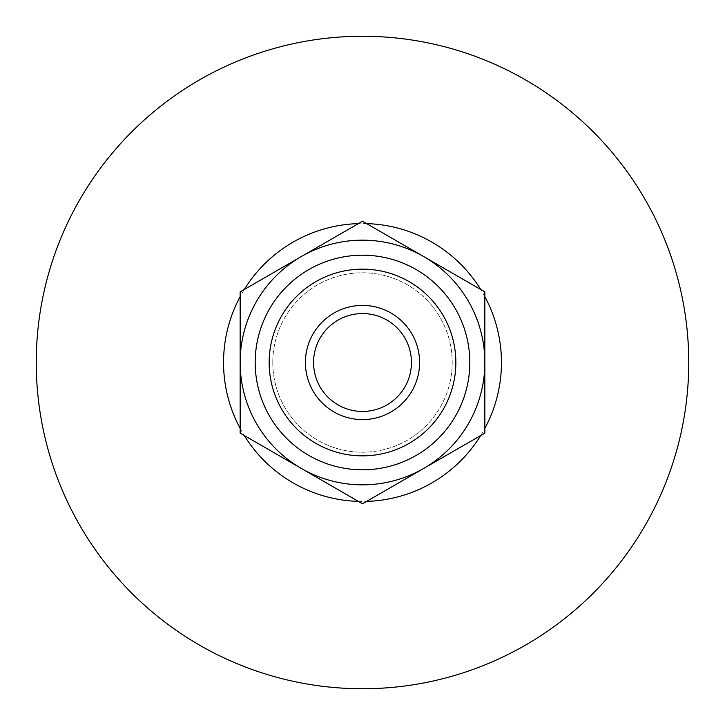 <?xml version="1.0" encoding="UTF-8"?>
<svg xmlns="http://www.w3.org/2000/svg" width="725" height="725" viewBox="0 0 725 725"><rect width="100%" height="100%" fill="white"/><g stroke="black" fill="none" stroke-linecap="round" stroke-linejoin="round"><path stroke-width="0.54" stroke-dasharray="3.62 2.72" d="M313.562 362.5A48.938 48.938 0 0 0 362.5 411.438A48.938 48.938 0 0 0 411.438 362.5A48.938 48.938 0 0 0 362.5 313.562A48.938 48.938 0 0 0 313.562 362.5M272.781 362.5A89.719 89.719 0 0 0 362.5 452.219A89.719 89.719 0 0 0 452.219 362.5A89.719 89.719 0 0 0 362.5 272.781A89.719 89.719 0 0 0 272.781 362.5A89.719 89.719 0 0 1 362.5 272.781A89.719 89.719 0 0 1 452.219 362.5A89.719 89.719 0 0 1 362.5 452.219A89.719 89.719 0 0 1 272.781 362.5M255.191 362.5A107.309 107.309 0 0 0 362.5 469.809A107.309 107.309 0 0 0 469.809 362.5A107.309 107.309 0 0 0 362.5 255.191A107.309 107.309 0 0 0 255.191 362.5M484.844 433.133L484.844 291.867L362.5 221.234L240.156 291.867L240.156 433.133L362.5 503.766L484.844 433.133M423.672 468.45A122.344 122.344 0 0 0 423.672 256.55A122.344 122.344 0 0 0 240.156 362.5A122.344 122.344 0 0 0 423.672 468.45M484.844 362.5A122.344 122.344 0 0 0 362.5 240.156A122.344 122.344 0 0 0 240.156 362.5A122.344 122.344 0 0 0 362.5 484.844A122.344 122.344 0 0 0 484.844 362.5M240.156 428.375A138.955 138.955 0 0 0 244.28 435.517M358.377 501.392A138.955 138.955 0 0 0 366.623 501.392M480.72 435.517A138.955 138.955 0 0 0 484.844 428.375M366.623 223.608A138.955 138.955 0 0 0 358.377 223.608M244.28 289.483A138.955 138.955 0 0 0 240.156 296.625M484.844 296.625A138.955 138.955 0 0 0 480.72 289.483"/><path stroke-width="1.09" d="M313.562 362.5A48.938 48.938 0 0 1 362.5 313.562A48.938 48.938 0 0 1 411.438 362.5A48.938 48.938 0 0 1 362.5 411.438A48.938 48.938 0 0 1 313.562 362.5M419.594 362.5A57.094 57.094 0 0 0 333.953 313.055A57.094 57.094 0 0 0 333.953 411.945A57.094 57.094 0 0 0 419.594 362.5M269.156 362.5A93.353 93.353 0 0 0 362.5 455.853A93.353 93.353 0 0 0 455.853 362.5A93.353 93.353 0 0 0 362.5 269.147A93.353 93.353 0 0 0 269.156 362.5M255.191 362.5A107.309 107.309 0 0 0 362.5 469.809A107.309 107.309 0 0 0 469.809 362.5A107.309 107.309 0 0 0 362.5 255.191A107.309 107.309 0 0 0 255.191 362.5M240.156 433.133L240.156 362.5A122.344 122.344 0 0 0 301.328 468.45L240.156 433.133M240.156 291.867L301.328 256.55A122.344 122.344 0 0 0 240.156 362.5L240.156 291.867M362.5 221.234L423.672 256.55A122.344 122.344 0 0 0 301.328 256.55L362.5 221.234M423.672 256.55L484.844 291.867L484.844 362.5A122.344 122.344 0 0 0 423.672 256.55M484.844 362.5L484.844 433.133L423.672 468.45A122.344 122.344 0 0 0 484.844 362.5M423.672 468.45L362.5 503.766L301.328 468.45A122.344 122.344 0 0 0 423.672 468.45M36.25 362.5A326.25 326.25 0 0 0 362.5 688.75A326.25 326.25 0 0 0 688.75 362.5A326.25 326.25 0 0 0 362.5 36.25A326.25 326.25 0 0 0 36.25 362.5M240.156 296.625A138.955 138.955 0 0 0 240.156 428.375M244.28 435.517A138.955 138.955 0 0 0 358.377 501.392M366.623 501.392A138.955 138.955 0 0 0 480.72 435.517M484.844 428.375A138.955 138.955 0 0 0 484.844 296.625M358.377 223.608A138.955 138.955 0 0 0 244.28 289.483M480.72 289.483A138.955 138.955 0 0 0 366.623 223.608"/></g></svg>
